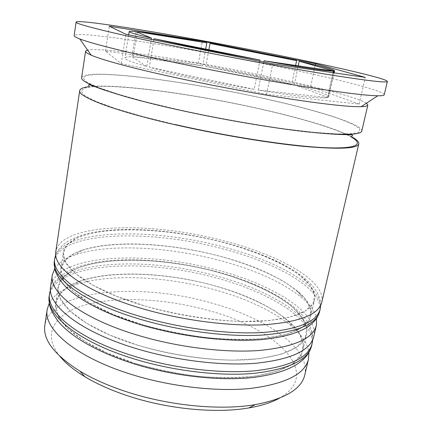 <?xml version="1.0" encoding="UTF-8"?>
<svg xmlns="http://www.w3.org/2000/svg" width="432" height="432" viewBox="0 0 432 432"><rect width="100%" height="100%" fill="white"/><g stroke="black" fill="none" stroke-linecap="round" stroke-linejoin="round"><path stroke-width="0.32" stroke-dasharray="2.16 1.62" d="M59.999 356.454C40.122 331.889 56.7 311.672 89.483 303.874C122.629 296.066 168.961 299.263 209.882 310.91C274.703 328.196 324.162 372.848 279.261 398.282M304.819 374.868C310.738 347.938 265.61 318.071 212.749 303.383C142.474 282.517 51.613 288.257 44.852 325.28M134.849 363.334C172.152 374.987 216.248 380.106 248.589 376.947C281.399 372.865 299.506 363.944 302.908 350.185C304.641 340.394 299.635 330.485 287.89 320.463C270.281 306.056 245.943 294.516 214.882 285.838C167.848 272.662 112.99 269.752 80.622 280.924C66.015 285.919 57.715 293.29 55.723 303.032C51.905 320.917 82.237 347.107 134.849 363.334L106.758 352.858L83.873 340.821L67.446 328.158L58.039 315.733L55.577 304.268L59.53 294.295L69.077 286.157C98.345 269.546 161.336 270.972 214.882 285.838C238.075 292.556 258.142 300.974 275.081 311.094C285.304 317.995 293.22 325.161 298.831 332.581L303.194 343.624L301.482 354.154L293.139 363.528L277.981 371.045L256.37 376.024C239.042 377.914 219.769 378.027 198.542 376.358C176.823 373.621 155.59 369.279 134.849 363.334M49.275 303.097C53.557 295.412 61.879 289.424 74.245 285.142C108.713 273.137 166.142 276.113 215.428 289.975C247.968 299.095 273.58 311.348 292.27 326.732C302.189 335.264 307.724 343.894 308.875 352.62M141.793 324.502C179.647 335.81 224.235 341.356 256.743 339.169C289.699 336.161 307.708 328.487 310.775 316.154C312.212 308.167 307.892 299.921 297.821 291.427C279.914 277.101 254.227 265.432 220.747 256.419C171.407 243.097 113.74 239.56 82.08 250.268C69.584 254.464 62.537 260.539 60.934 268.493C57.38 284.499 88.403 308.756 141.793 324.502L113.26 314.464L89.959 303.124L73.181 291.368L63.482 279.974L60.809 269.606L64.622 260.717L74.099 253.606C103.286 239.312 166.617 241.942 220.747 256.419C244.199 262.942 264.562 270.934 281.831 280.384C292.27 286.805 300.402 293.414 306.234 300.213L310.9 310.252L309.442 319.702L301.282 327.985L286.205 334.449L264.562 338.494C247.147 339.844 227.723 339.547 206.291 337.597C184.334 334.67 162.832 330.307 141.793 324.502M54.707 268.601C58.52 262.802 65.41 258.201 75.373 254.794C109.177 243.232 169.549 246.845 221.243 260.863C256.311 270.34 283.36 282.755 302.389 298.102C310.403 304.933 315.117 311.747 316.526 318.546M366.406 103.237C357.059 97.119 309.722 85.082 258.466 74.552C187.99 59.951 103.486 47.018 87.588 50.053M384.221 94.759C384.431 90.477 325.555 76.156 263.05 63.569C180.182 46.699 77.301 30.343 74.147 35.608M138.067 345.33C175.624 356.821 219.953 362.14 252.369 359.429C285.244 355.838 303.307 347.495 306.558 334.395C311.461 311.915 268.267 285.757 217.604 272.176C150.066 252.947 63.823 256.057 58.136 287.005C54.448 304.025 85.093 329.324 138.067 345.33C169.101 354.348 202.91 359.597 233.053 360.158L260.172 358.619L281.794 354.073L296.914 347.042L305.176 338.17L306.769 328.136L302.265 317.558L292.453 306.979C275.454 293.074 248.26 280.8 217.604 272.176C163.787 257.488 100.634 255.506 71.41 271.048L61.895 278.71L58.007 288.182L60.566 299.144L70.103 311.094L86.697 323.341L109.771 335.054L138.067 345.33M313.74 336.701C318.962 312.644 272.786 284.931 219.294 270.626C148.16 250.43 56.835 253.492 50.614 286.508M145.093 306.056C183.206 317.185 228.031 322.936 260.62 321.224C293.636 318.735 311.602 311.666 314.507 300.024C318.821 280.033 274.725 255.744 223.522 242.509C155.239 223.868 68.612 224.645 63.401 252.121C59.978 267.219 91.33 290.536 145.093 306.056C176.58 314.825 210.789 320.279 241.175 321.451L268.456 320.674L290.115 317.077L305.143 311.121L313.216 303.367L314.55 294.435L309.739 284.882L299.597 275.216C282.15 262.429 254.518 250.884 223.522 242.509C169.117 228.215 105.619 225.007 76.475 238.189L67.036 244.804L63.288 253.168L66.064 263.012L75.897 273.904L92.853 285.228L116.354 296.222L145.093 306.056M321.791 302.243C326.371 280.843 279.239 255.112 225.18 241.164C153.274 221.584 61.538 222.199 55.814 251.505M351.713 136.82L347.328 134.617M346.858 134.401C328.207 125.885 291.546 115.652 251.969 107.071C193.12 94.257 125.226 84.688 94.295 86.222M361.789 131.042C362.961 123.784 311.002 108.351 254.119 96.298C178.389 79.925 84.726 67.986 81.643 77.603M295.601 65.47L291.67 84.191L250.83 75.017L205.816 66.425L208.877 49.772M263.812 62.073L258.206 90.018C295.639 96.309 322.256 99.009 327.451 97.578L332.964 72.673M153.889 39.911L149.315 67.203C173.362 73.786 216.508 82.944 254.183 89.338L259.783 61.263M135.967 31.595L131.89 56.743C127.483 56.689 125.172 57.078 124.956 57.915C124.686 59.459 131.949 62.321 146.745 66.496L151.27 39.388M205.675 49.124L202.608 65.869C171.304 60.475 148.181 57.44 133.245 56.77L137.246 32.135M93.776 86.249L88.884 86.681M359.159 104.058L310.613 86.659L198.32 63.477L105.424 51.089L121.246 63.585L266.571 94.376L359.159 104.058L365.321 77.398M266.571 94.376L272.77 63.882M121.246 63.585L125.917 34.274M105.424 51.089L109.269 26.19M198.32 63.477L202.219 42.023M310.613 86.659L315.301 64.94M327.451 97.578L258.206 90.018M254.183 89.338L149.315 67.203M146.745 66.496L131.89 56.743M133.245 56.77L202.608 65.869M205.816 66.425L291.67 84.191M327.996 97.416L328.763 96.795C327.98 94.397 316.472 90.412 294.246 84.829L327.996 97.416L333.455 72.743M294.246 84.829L298.242 65.858M311.623 345.767C317.007 321.019 271.085 292.788 217.739 278.392C146.815 258.039 55.593 261.738 49.243 295.715M49.588 293.42C55.906 259.681 147.15 256.138 218.128 276.453C271.507 290.828 317.493 318.929 312.147 343.505M319.626 311.504C324.378 289.386 277.506 263.115 223.598 249.075C151.902 229.327 60.275 230.602 54.416 260.912M54.761 258.568C60.588 228.506 152.242 227.394 223.992 247.099C277.938 261.117 324.875 287.253 320.166 309.193M177.903 109.55C213.619 117.364 251.942 124.286 285.271 128.963L314.788 132.424L337.565 133.985L352.625 133.699L359.78 131.765L359.473 128.466L352.523 124.114L339.946 119.027C319.091 111.775 287.944 103.685 253.87 96.341C194.195 83.63 126.43 73.705 95.99 74.412L86.33 75.514L82.949 78.062L86.805 82.102L98.523 87.556L118.195 94.219L145.168 101.72L177.903 109.55M175.23 124.546L142.679 116.51L115.884 108.675L96.363 101.596L84.764 95.661L81.005 91.13L84.445 88.09L94.144 86.54C124.627 84.818 192.267 94.246 251.716 107.125C291.271 115.706 327.866 125.95 346.151 134.411M346.572 134.606L351.356 137.074M312.709 339.768C313.956 311.472 269.298 286.13 218.241 272.101C181.386 262.24 146.038 258.331 112.201 260.383C98.491 261.544 86.378 263.957 75.854 267.629C67.516 271.004 60.394 275.805 54.481 282.037L50.441 289.737M320.679 305.294C320.722 279.169 275.443 256.187 224.111 242.492C188.816 233.361 154.786 229.036 122.013 229.516C108.648 229.959 96.649 231.439 86.006 233.95C79.477 235.64 72.738 238.491 65.788 242.498C60.496 246.937 57.143 251.024 55.723 254.756M314.15 132.592C280.53 129.373 225.229 120.301 178.675 109.879C157.788 105.214 139.952 100.759 125.15 96.52M287.89 320.463L292.27 326.732M297.821 291.427L302.389 298.102M302.908 350.185L306.558 334.395M310.775 316.154L314.507 300.024M347.026 134.395C341.863 132.278 337.511 130.124 317.342 123.784C298.474 118.06 276.502 112.466 251.424 107.012C220.666 100.397 190.712 95.11 161.557 91.152C133.256 87.388 110.219 85.66 94.138 86.157M93.577 86.173C86.578 86.443 89.284 85.514 88.571 85.336M128.655 34.825L124.956 57.915M347.544 134.622C353.97 137.452 351.772 135.578 352.501 135.686M60.934 268.493L63.401 252.121M55.723 303.032L58.136 287.005M82.08 250.268L75.373 254.794M80.622 280.924L74.245 285.142M334.076 72.835L328.763 96.795"/><path stroke-width="0.65" d="M279.261 398.282C271.442 402.575 261.284 405.799 248.778 407.948C216.335 413.635 168.491 409.212 128.963 396.225C111.856 390.631 97.13 384.107 84.785 376.661C73.948 370.062 65.686 363.328 59.999 356.454M47.207 309.425L44.852 325.28C42.633 339.611 54.346 354.915 79.985 371.191C93.112 379.075 108.837 385.997 127.148 391.97C169.457 405.826 220.811 410.605 255.258 404.627C285.088 398.93 301.606 389.011 304.819 374.868L308.47 359.267C304.814 374.101 285.617 383.81 250.873 388.395C216.599 391.97 169.798 386.591 130.329 374.096C74.801 356.746 43.168 328.644 47.207 309.425L49.275 303.097M308.875 352.62L308.47 359.267M316.526 318.546L316.402 325.296C313.108 338.639 294.014 347.042 259.114 350.498C224.656 353.047 177.325 347.225 137.273 335.102C80.914 318.249 48.562 292.178 52.331 274.925L54.707 268.601M87.588 50.053L85.563 51.235C85.396 52.153 87.269 53.46 91.184 55.161C102.767 60.253 136.96 69.439 182.839 79.18C219.175 86.908 260.48 94.478 293.701 99.538C327.559 104.582 350.05 106.958 361.179 106.666C365.445 106.526 367.67 106.002 367.853 105.084L366.406 103.237M76.102 22.075L74.147 35.608C74.012 36.331 75.881 37.438 79.763 38.934C91.892 43.675 129.46 53.136 180.695 63.763C221.243 72.182 267.521 80.746 304.328 86.665C341.788 92.588 366.266 95.629 377.773 95.785C381.931 95.818 384.08 95.477 384.221 94.759L387.38 81.459C387.266 78.494 327.974 65.081 265.237 52.661C182.05 36.077 79.024 18.641 76.102 22.075C74.326 23.868 115.031 34.069 183.497 47.898C232.335 57.78 288.83 68.159 327.92 74.493C367.168 80.73 386.986 83.052 387.38 81.459M52.331 274.925L50.614 286.508C46.753 304.425 78.862 331.182 134.935 348.208C174.793 360.461 221.951 366.125 256.343 363.231C291.19 359.392 310.322 350.552 313.74 336.701L316.402 325.296M88.884 86.681C83.176 87.383 80.12 88.7 79.709 90.639L55.814 251.505C52.229 267.403 85.077 292.064 141.998 308.567C182.45 320.431 230.143 326.554 264.719 324.724C299.716 322.051 318.74 314.555 321.791 302.243L358.792 143.872C359.122 141.923 356.762 139.568 351.713 136.82M79.709 90.639C77.49 96.644 113.864 110.813 174.744 124.659C217.998 134.546 268.159 142.938 303.496 146.362C339.115 149.477 357.545 148.646 358.792 143.872M347.328 134.617L346.858 134.401M85.563 51.235L81.643 77.603C79.542 82.766 116.213 96.023 177.417 109.631C220.903 119.345 271.264 127.931 306.655 131.814C342.317 135.427 360.698 135.173 361.789 131.042L367.853 105.084M295.601 65.47L296.611 60.669L255.361 52.088L210.044 43.438L208.877 49.772M263.812 62.073L264.071 60.788C301.747 67.532 328.336 71.372 333.32 71.064L332.964 72.673M153.889 39.911L154.084 38.745C178.492 44.437 222.097 53.239 260.021 60.059L259.783 61.263M151.481 38.14L135.967 31.595C131.587 31.163 129.325 31.163 129.179 31.59C129.017 32.384 136.453 34.571 151.481 38.14L151.27 39.388M205.675 49.124L206.825 42.854C175.36 37.152 152.188 33.442 137.311 31.73L137.246 32.135M264.071 60.788L333.32 71.064M154.084 38.745L260.021 60.059M206.825 42.854L137.311 31.73M296.611 60.669L210.044 43.438M272.77 63.882L365.321 77.398L315.571 63.693L202.37 41.191L109.269 26.19L125.917 34.274L272.77 63.882M94.295 86.222L93.776 86.249M202.219 42.023L202.37 41.191M315.301 64.94L315.571 63.693M333.455 72.743L333.839 71.032L334.535 70.762C333.504 69.406 321.732 66.231 299.219 61.241L298.242 65.858M333.839 71.032L299.219 61.241M133.083 358.614C172.784 370.964 219.802 376.515 254.146 373.345C288.954 369.203 308.108 360.013 311.623 345.767C307.26 362.372 287.755 372.951 253.103 377.503C219.013 381.235 172.595 375.97 133.245 363.614C102.281 353.597 79.196 341.566 63.995 327.515C55.253 319.48 50.004 308.767 49.415 303.928L49.243 295.715C45.311 314.156 77.225 341.458 133.083 358.614M311.623 345.767L312.147 343.505C308.664 357.653 289.51 366.757 254.696 370.823C220.336 373.923 173.286 368.345 133.547 356.022C77.636 338.893 45.668 311.731 49.588 293.42L49.243 295.715M140.098 319.232C180.387 331.204 227.939 337.203 262.467 335.081C297.427 332.095 316.478 324.232 319.626 311.504C315.511 326.862 296.082 336.231 261.333 339.606C227.113 342.317 180.203 336.609 140.287 324.632C107.006 314.28 82.836 302.297 67.77 288.689C60.215 281.934 55.42 272.819 54.783 268.942L54.416 260.912C50.755 277.36 83.403 302.589 140.098 319.232M319.626 311.504L320.166 309.193C317.045 321.818 297.994 329.589 263.029 332.5C228.485 334.552 180.905 328.514 140.573 316.575C83.819 299.965 51.122 274.876 54.761 258.568L54.416 260.912M346.151 134.411L346.572 134.606M351.356 137.074C364.441 144.531 356.567 149.386 321.921 147.533C287.453 145.708 226.946 136.382 175.23 124.546M312.147 343.505L312.709 339.768M50.441 289.737L49.588 293.42M320.166 309.193L320.679 305.294M55.723 254.756L54.761 258.568M352.501 135.686C353.257 135.038 351.772 134.687 348.057 134.627C342.349 134.779 331.047 134.098 314.15 132.592M125.15 96.52L104.258 90.045L92.842 85.898C89.645 84.688 88.225 84.505 88.571 85.336M248.778 407.948L255.258 404.627M361.179 106.666L377.773 95.785M94.138 86.157L93.577 86.173M129.179 31.59L128.655 34.825M347.026 134.395L347.544 134.622M91.184 55.161L79.763 38.934M84.785 376.661L79.985 371.191M334.535 70.762L334.076 72.835"/></g></svg>

